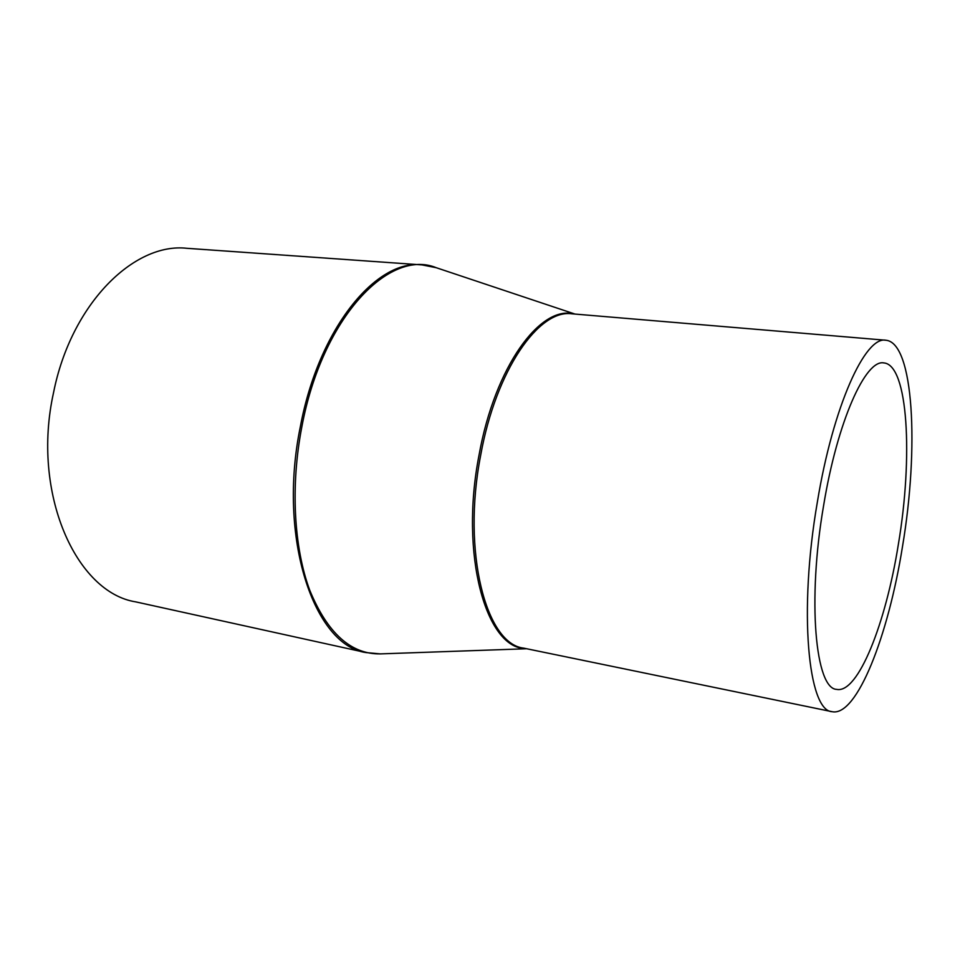 <?xml version="1.0" encoding="UTF-8"?>
<svg xmlns="http://www.w3.org/2000/svg" width="960" height="960" viewBox="0 0 960 960"><rect width="100%" height="100%" fill="white"/><g stroke="black" fill="none" stroke-linecap="round" stroke-linejoin="round"><path stroke-width="1.44" d="M898.368 544.308C913.104 457.356 908.22 364.776 883.872 362.928C865.668 358.956 837.444 421.032 823.62 505.476C807.108 600.912 815.496 688.872 836.664 689.376C858.132 693.948 885.864 623.088 898.368 544.308M817.332 502.212C798.408 611.388 808.212 711.18 832.128 711.696C856.884 716.928 888.396 635.556 902.508 546.456C919.128 448.248 913.872 342.492 885.84 340.236C865.308 335.784 833.148 405.78 817.332 502.212M422.028 264.9L186.9 248.304C134.064 242.244 71.1 303.84 53.532 392.688C31.176 493.236 76.14 592.572 135.78 601.884L365.976 652.572L380.4 653.892C351 654.396 327.444 633.18 309.756 590.268C293.868 547.632 290.436 485.64 301.848 426.804C322.164 317.568 389.256 248.232 436.248 267.708L422.028 264.9C376.452 258.972 318.816 327.912 300.36 426.588C277.296 538.38 314.256 645.624 365.976 652.572M885.84 340.236L572.04 313.824C539.064 308.748 495.912 369.948 480.636 455.472C461.784 552.132 486.096 644.1 523.692 648.132L832.128 711.696M573.852 313.98C540.42 304.932 494.832 366.552 479.016 455.232C459.48 555.156 486.228 648.72 525.48 648.504M526.632 648.744L380.4 653.892M575.028 314.076L436.248 267.708"/></g></svg>
